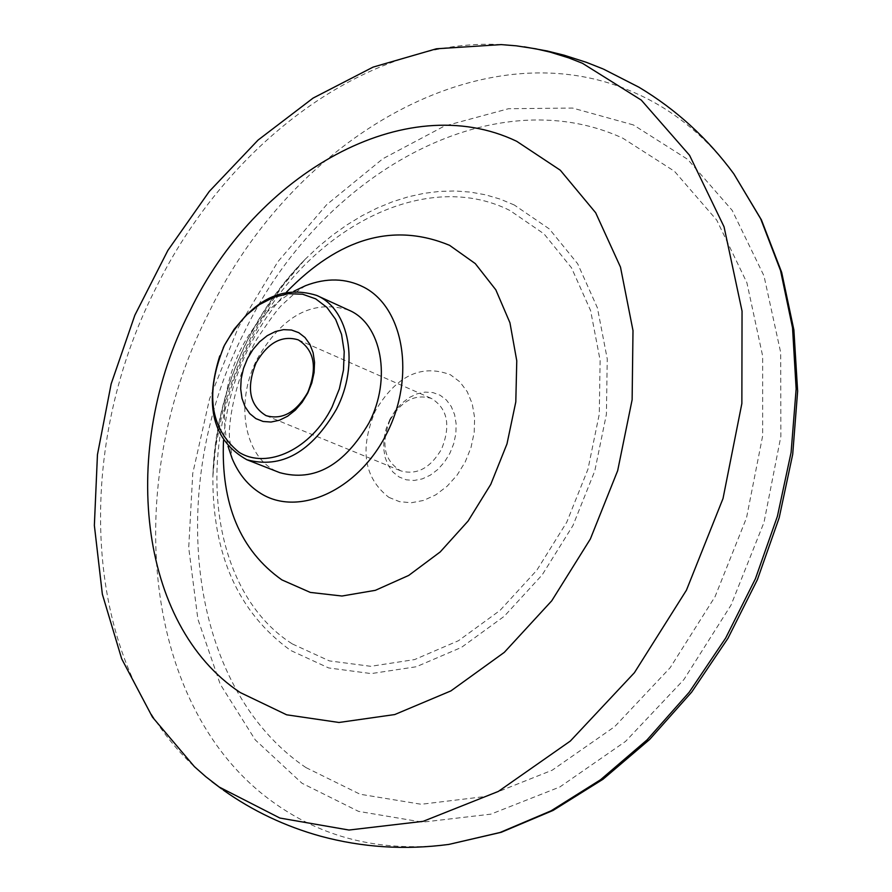 <?xml version="1.0" encoding="UTF-8"?>
<svg xmlns="http://www.w3.org/2000/svg" width="892" height="892" viewBox="0 0 892 892"><rect width="100%" height="100%" fill="white"/><g stroke="black" fill="none" stroke-linecap="round" stroke-linejoin="round"><path stroke-width="0.67" stroke-dasharray="4.46 3.34" d="M223.178 347.947L219.755 355.986M348.817 310.137C312.981 299.054 282.407 315.378 257.108 359.097C233.994 403.429 244.676 460.038 279.776 472.66M501.137 44.6C367.359 37.386 226.412 143.344 155.308 289.231C71.984 453.192 82.778 663.169 194.389 766.629M633.398 124.936L572.608 108.055L508.54 108.713L444.339 126.095L382.858 158.743L326.628 204.736L277.825 261.791L238.309 327.397L209.564 398.858L192.761 473.306L188.714 547.755L197.879 619.115L220.235 684.231L255.302 739.936L301.975 783.232L358.528 811.374L422.529 822.156L490.868 814.151L559.886 786.956L625.56 741.397L683.841 679.648L731.005 605.155L764.009 522.377L780.857 436.433L780.701 352.596L763.976 275.84L732.176 210.356L687.665 159.356L633.398 124.936M388.867 497.368L399.583 501.694L411.357 502.742L423.622 500.423L435.753 494.837L447.115 486.252L457.117 475.102L465.223 461.945L471.021 447.472L474.209 432.43L474.622 417.612L472.236 403.786L467.218 391.655L459.826 381.832L450.46 374.785C421.225 363.713 396.16 375.8 375.253 411.045C359.42 449.1 363.958 477.867 388.867 497.368M390.127 420.02C380.605 443.837 384.14 460.785 400.742 470.842C416.731 475.414 430.334 468.166 441.551 449.111C450.995 425.495 447.639 408.614 431.483 398.468C415.215 393.539 401.433 400.72 390.127 420.02M389.916 419.34L386.136 428.773L384.006 438.574L383.66 448.275L385.099 457.384L388.265 465.468L393.015 472.113L399.114 476.986L406.273 479.818L414.122 480.465L422.284 478.892L430.345 475.146L437.883 469.426L444.506 462L449.891 453.27L453.738 443.658L455.857 433.679L456.147 423.845L454.597 414.646L451.285 406.551L446.39 399.984L440.18 395.256L432.954 392.591L425.094 392.112L416.999 393.84L409.06 397.665L401.668 403.396L395.178 410.744L389.916 419.34M286.499 292.085L274.446 306.458L266.072 317.998L255.904 334.255L249.08 347.021C234.261 377.06 225.743 408.168 223.524 440.336M293.947 291.193C271.67 304.049 253.885 323.551 240.572 349.664C224.751 382.757 220.569 414.97 228.051 446.312M728.485 166.759C701.759 132.953 670.148 108.133 633.643 92.311C484.3 26.035 293 137.078 208.918 312.535C120.108 485.549 142.352 711.281 275.595 803.915C322.859 837.276 377.706 851.124 440.146 845.471M292.353 643.946L329.338 660.883L370.76 666.313L414.579 659.578L458.488 640.701L500.055 610.396L536.872 570.178L566.766 522.188L587.973 469.159L599.279 414.133L600.115 360.279L590.604 310.606L571.482 267.767L544.031 233.894L509.923 210.49C422.763 166.57 302.879 232.076 249.849 342.651C193.687 451.519 210.244 592.076 292.353 643.946M514.26 204.982L500.211 199.128L485.638 194.835L470.619 192.126L455.277 190.977L439.7 191.39L424.001 193.341L408.268 196.809L392.603 201.737L377.104 208.104L361.862 215.831L346.966 224.884L332.493 235.187L318.544 246.671L305.175 259.271C281.928 282.797 262.56 310.003 247.095 340.911C225.553 384.664 214.136 429.877 212.865 476.562C212.441 554.746 238.365 612.715 290.647 650.446L328.646 667.941L371.228 673.594L416.308 666.748L461.487 647.38L504.281 616.249L542.191 574.883L572.965 525.511L594.797 470.931L606.404 414.301L607.24 358.885L597.395 307.796L577.67 263.764L549.372 228.976L514.26 204.982M305.978 767.599L360.089 794.237L421.225 804.272L486.419 796.378L552.193 770.209L614.722 726.612L670.193 667.673L715.072 596.648L746.537 517.784L762.649 435.898L762.649 355.986L746.894 282.719L716.755 220.134L674.475 171.286L622.806 138.193C491.347 77.626 319.871 174.654 244.676 331.411C165.154 485.884 186.751 687.186 305.978 767.599M223.301 790.089L221.539 788.829M211.928 781.626L205.751 776.664M516.245 45.815L524.106 46.819M602.847 68.84L603.594 69.163M305.175 259.271C247.385 320.217 216.611 392.647 212.865 476.562L215.485 447.728L222.052 414.245L229.991 387.106L240.595 359.275L253.361 332.415L267.734 307.506L282.954 285.462L305.175 259.271M266.072 415.65L400.742 470.842M298.274 339.863L431.483 398.468M305.51 285.685L295.676 292.409L281.95 305.008C278.36 308.097 270.031 319.403 256.941 338.949C234.117 379.412 227.928 426.331 229.567 438.228L232.11 458.455"/><path stroke-width="1.34" d="M219.755 355.986C204.134 406.217 213.155 440.793 246.828 459.726C281.482 469.125 311.364 452.289 336.485 409.205C359.71 364.672 349.441 308.978 316.649 295.408C280.746 284.347 250.028 300.938 224.516 345.171L223.178 347.947M224.394 345.416C204.915 392.636 209.81 428.272 239.067 452.3C267.243 469.872 311.308 448.999 332.058 407.008L339.35 388.845L343.476 370.046L344.212 351.571L341.558 334.411L335.671 319.425L326.885 307.372L315.668 298.842L302.611 294.226L288.395 293.702L273.733 297.248L259.338 304.663L245.902 315.545L234.072 329.349L224.394 345.416M246.828 459.726L279.776 472.66C314.352 482.081 344.1 465.501 368.987 422.92C391.989 378.899 381.575 323.718 348.817 310.137L316.649 295.408M228.051 446.312L232.11 458.455C238.521 473.842 248.032 485.482 260.631 493.354C298.697 517.516 358.762 489.964 386.916 433.144C415.65 376.669 403.875 307.595 363.713 287.146C345.862 278.114 326.461 277.624 305.51 285.685L293.947 291.193M223.524 440.336C220.737 503.868 240.193 550.386 281.883 579.889L310.293 592.411L341.97 596.023L375.365 590.326L408.714 575.429L440.213 551.936L468.099 521.028L490.79 484.334L506.99 443.882L515.799 401.924L516.769 360.814L509.945 322.77L495.818 289.822L475.28 263.597L449.557 245.311C393.595 222.208 339.239 237.796 286.499 292.085M240.249 692.549L286.644 714.804L338.982 722.475L394.721 714.559L450.895 690.91L504.303 652.364L551.758 600.784L590.348 539.013L617.677 470.642L632.127 399.761L632.997 330.598L620.486 267.109L595.666 212.753L560.299 170.216L516.658 141.282C405.303 87.985 255.959 173.003 189.617 311.587C119.483 448.152 137.836 624.757 240.249 692.549M582.431 63.276L568.717 57.88L549.996 52.082L535.668 48.792L516.245 45.815L501.137 44.6L436.378 48.792L373.057 67.123L313.114 98.075L258.089 140.055L209.297 191.401L167.886 250.373L134.87 315.177L111.154 383.917L97.451 454.664L94.362 525.433L102.346 594.172L121.68 658.809L152.454 717.112L194.389 766.629L205.751 776.664L219.176 787.023L279.876 818.042L348.962 830.039L423.131 821.342L498.405 791.394L570.334 741.051L634.413 672.702L686.45 590.169L723.022 498.505L741.865 403.496L742.044 311.085L724.048 226.802L689.561 155.308L641.27 100.082L582.431 63.276M256.082 362.899C246.08 387.83 249.414 405.414 266.072 415.65C282.218 420.188 296.111 412.45 307.74 392.447C317.663 367.705 314.508 350.177 298.274 339.863C281.872 334.968 267.801 342.651 256.082 362.899M307.74 393.093L302.143 402.303L295.308 410.142L287.57 416.241L279.352 420.266L271.045 422.039L263.095 421.47L255.881 418.616L249.782 413.632L245.066 406.763L241.988 398.378L240.673 388.89L241.175 378.765L243.483 368.507L247.463 358.606L252.927 349.553L259.605 341.792L267.187 335.693L275.305 331.579L283.533 329.65L291.494 330.018L298.775 332.683L305.008 337.522L309.87 344.301L313.103 352.686L314.542 362.263L314.095 372.544L311.787 383.002L307.74 393.093M440.146 845.471L448.854 844.412L500.011 832.504L551.044 810.839L600.539 779.753L647.068 739.892L689.215 692.214L725.698 638.003L755.39 578.797L777.4 516.323L791.092 452.434L796.143 388.99L792.542 327.832L780.556 270.622L760.709 218.852L733.77 173.773L728.485 166.759M223.301 790.089C252.837 811.029 285.295 826.416 320.674 836.217C362.33 847.489 405.057 850.221 448.854 844.412L501.271 832.281L553.107 810.415L603.025 779.24L649.644 739.468L691.69 692.081L727.961 638.315L757.408 579.655L779.195 517.728L792.709 454.307L797.638 391.142L793.891 329.973L781.682 272.406L761.433 219.911L733.77 173.773C707.557 138.204 675.924 109.348 638.895 87.193L603.594 69.163M221.539 788.829L211.928 781.626M524.106 46.819L547.075 50.956L564.101 55.193L586.445 62.351L602.847 68.84"/></g></svg>
